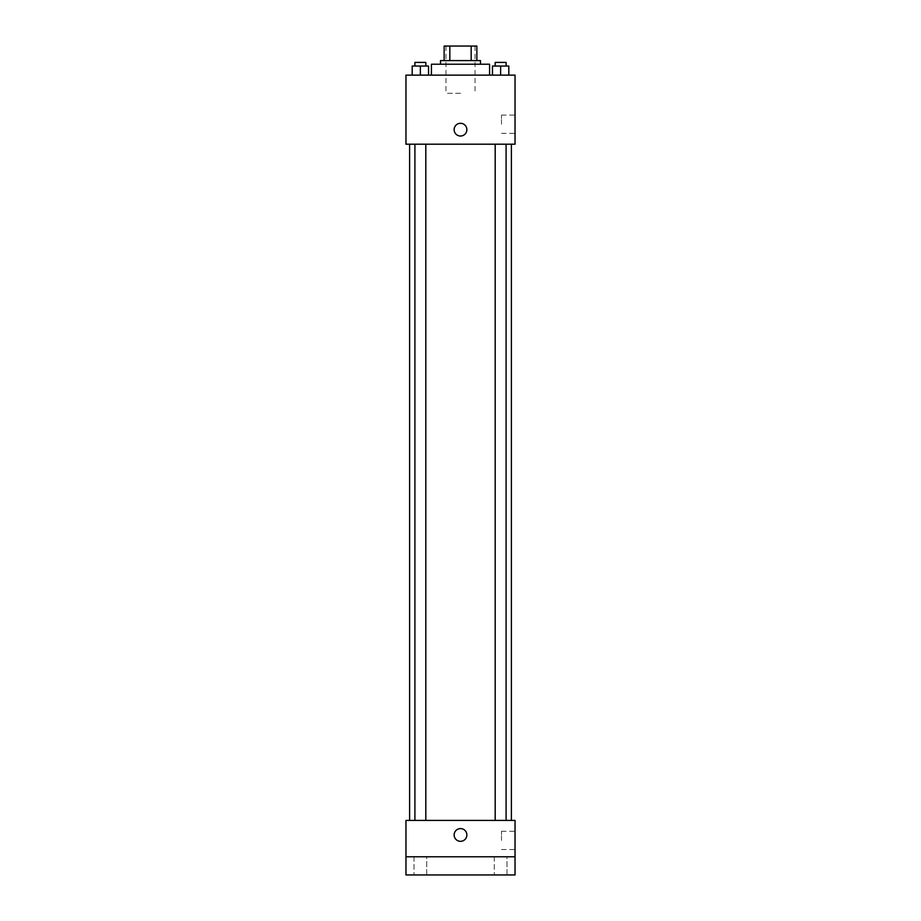<?xml version="1.0" encoding="UTF-8"?>
<svg xmlns="http://www.w3.org/2000/svg" width="921" height="921" viewBox="0 0 921 921"><rect width="100%" height="100%" fill="white"/><g stroke="black" fill="none" stroke-linecap="round" stroke-linejoin="round"><path stroke-width="0.69" stroke-dasharray="4.61 3.45" d="M460.5 93.309L445.96 93.309L460.5 93.309M460.5 46.05L445.96 46.05L460.5 46.05M471.172 60.59L471.172 46.05L476.859 46.05L476.859 60.59L449.828 60.59L476.859 60.59M471.172 46.05L444.141 46.05M449.828 60.59L444.141 60.59L449.828 60.59L449.828 46.05M480.497 60.59L440.503 60.59M440.503 64.228L480.497 64.228L440.503 64.228M431.419 64.228L489.581 64.228M460.5 75.131L431.419 75.131L460.5 75.131M412.182 75.131L428.541 75.131L412.182 75.131L428.541 75.131L412.182 75.131L428.541 75.131L420.367 75.131L420.367 66.047L412.182 66.047L425.813 66.047L412.182 66.047L412.182 75.131L420.367 75.131L412.182 75.131L412.182 66.047L412.182 75.131L428.541 75.131L420.367 75.131L420.367 66.047L428.541 66.047L414.911 66.047L428.541 66.047L428.541 75.131L428.541 66.047M492.459 75.131L508.818 75.131L492.459 75.131L508.818 75.131L492.459 75.131L508.818 75.131L500.633 75.131L500.633 66.047L492.459 66.047L506.09 66.047L492.459 66.047L492.459 75.131L500.633 75.131L492.459 75.131L492.459 66.047L492.459 75.131L508.818 75.131L500.633 75.131L500.633 66.047L508.818 66.047L495.187 66.047L508.818 66.047L508.818 75.131L508.818 66.047M515.035 75.131L405.965 75.131L405.965 144.206L515.035 144.206L515.035 75.131M405.965 129.665L405.965 136.032L405.965 129.665M460.5 144.206L409.603 144.206L460.5 144.206M500.633 144.206L506.09 144.206L500.633 144.206M420.367 144.206L414.911 144.206L420.367 144.206M515.035 124.208L515.035 115.09L515.035 124.208M460.5 123.31A6.366 6.366 0 0 0 454.986 132.843A6.366 6.366 0 0 0 466.014 132.843A6.366 6.366 0 0 0 460.5 123.31A6.366 6.366 0 0 0 454.986 132.843A6.366 6.366 0 0 0 466.014 132.843A6.366 6.366 0 0 0 460.5 123.31M460.5 136.032A6.366 6.366 0 0 1 454.986 126.488A6.366 6.366 0 0 1 466.014 126.488A6.366 6.366 0 0 1 460.5 136.032M501.508 124.208L501.508 115.09L501.508 124.208M460.5 820.415L409.603 820.415L460.5 820.415M500.633 820.415L506.09 820.415L500.633 820.415M420.367 820.415L414.911 820.415L420.367 820.415M515.035 820.415L405.965 820.415L405.965 856.772L515.035 856.772L515.035 820.415M515.035 856.772L515.035 874.95L405.965 874.95L405.965 856.772L515.035 856.772L405.965 856.772M405.965 834.956L405.965 841.322L405.965 834.956M515.035 840.413L515.035 831.295L515.035 840.413M460.5 828.601A6.366 6.366 0 0 0 454.986 838.145A6.366 6.366 0 0 0 466.014 838.145A6.366 6.366 0 0 0 460.5 828.601A6.366 6.366 0 0 0 454.986 838.145A6.366 6.366 0 0 0 466.014 838.145A6.366 6.366 0 0 0 460.5 828.601M460.5 841.322A6.366 6.366 0 0 1 454.986 831.778A6.366 6.366 0 0 1 466.014 831.778A6.366 6.366 0 0 1 460.5 841.322M501.508 840.413L501.508 831.295L501.508 840.413M426.722 856.772L414.001 856.772L426.722 856.772L414.001 856.772L426.722 856.772L426.722 874.95L414.001 874.95L426.722 874.95L414.001 874.95L426.722 874.95L426.722 856.772M506.999 856.772L494.278 856.772L506.999 856.772L494.278 856.772L506.999 856.772L506.999 874.95L494.278 874.95L506.999 874.95L494.278 874.95L506.999 874.95L506.999 856.772M495.187 66.047L495.187 62.409L506.09 62.409L495.187 62.409L506.09 62.409L506.09 66.047M500.633 75.131L500.633 66.047M414.911 66.047L414.911 62.409L425.813 62.409L414.911 62.409L425.813 62.409L425.813 66.047M420.367 75.131L420.367 66.047M445.96 46.05L445.96 93.309M475.04 46.05L475.04 93.309M501.508 133.326L515.035 133.326M501.508 115.09L515.035 115.09M425.813 820.415L425.813 144.206M414.911 820.415L414.911 144.206M506.09 820.415L506.09 144.206M495.187 820.415L495.187 144.206M501.508 849.53L515.035 849.53M501.508 831.295L515.035 831.295M414.001 856.772L414.001 874.95L414.001 856.772M494.278 856.772L494.278 874.95L494.278 856.772"/><path stroke-width="1.38" d="M449.828 60.59L449.828 46.05L444.141 46.05L444.141 60.59L444.141 46.05M449.828 46.05L476.859 46.05L476.859 60.59M471.172 60.59L471.172 46.05M440.503 64.228L440.503 60.59L480.497 60.59L480.497 64.228M489.581 75.131L489.581 64.228L431.419 64.228L431.419 75.131M405.965 75.131L515.035 75.131L515.035 144.206L405.965 144.206L405.965 75.131M460.5 136.032A6.366 6.366 0 0 1 454.986 126.488A6.366 6.366 0 0 1 466.014 126.488A6.366 6.366 0 0 1 460.5 136.032M405.965 820.415L515.035 820.415L515.035 874.95L405.965 874.95L405.965 820.415M460.5 841.322A6.366 6.366 0 0 1 454.986 831.778A6.366 6.366 0 0 1 466.014 831.778A6.366 6.366 0 0 1 460.5 841.322M405.965 856.772L515.035 856.772M492.459 75.131L492.459 66.047L508.818 66.047L508.818 75.131L508.818 66.047M500.633 75.131L500.633 66.047M506.09 66.047L506.09 62.409L495.187 62.409L495.187 66.047M412.182 75.131L412.182 66.047L428.541 66.047L428.541 75.131L428.541 66.047M420.367 75.131L420.367 66.047M425.813 66.047L425.813 62.409L414.911 62.409L414.911 66.047M511.397 820.415L511.397 144.206M409.603 820.415L409.603 144.206M495.187 144.206L495.187 820.415M506.09 144.206L506.09 820.415M425.813 820.415L425.813 144.206M414.911 820.415L414.911 144.206"/></g></svg>
